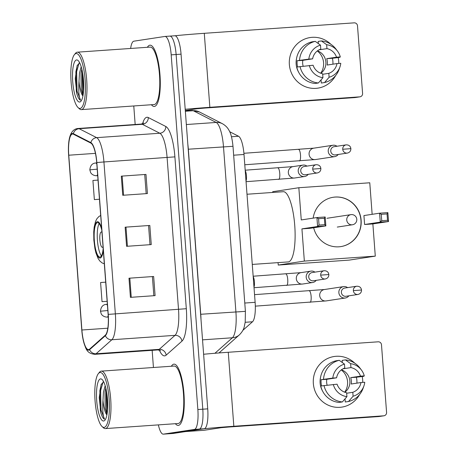 <?xml version="1.0" encoding="UTF-8"?>
<svg xmlns="http://www.w3.org/2000/svg" width="457" height="457" viewBox="0 0 457 457"><rect width="100%" height="100%" fill="white"/><g stroke="black" fill="none" stroke-linecap="round" stroke-linejoin="round"><path stroke-width="0.69" d="M229.705 131.73L238.548 136.249A19.194 4.936 86 0 1 244.009 154.477L255.126 302.317A19.194 4.936 86 0 1 252.498 321.779L242.85 330.348M173.066 433.464A19.194 4.936 -94 0 0 173.169 433.459A19.194 4.936 -94 0 0 173.272 433.447L204.268 428.735A19.194 4.936 -94 0 0 207.724 408.855L181.058 54.166A19.194 4.936 -94 0 0 174.825 35.766L169.89 36.109A19.194 4.936 -94 0 0 169.787 36.12M158.368 424.884A19.194 4.936 -94 0 0 163.298 434.15A19.194 4.936 -94 0 0 163.4 434.139L194.402 429.426L199.338 429.077A19.194 4.936 -94 0 0 202.788 409.198L176.122 54.514A19.194 4.936 -94 0 0 169.89 36.109A19.194 4.936 -94 0 1 176.122 54.514L202.788 409.198A19.194 4.936 -94 0 1 199.338 429.077L168.336 433.796L199.338 429.077L204.268 428.735M173.169 433.459L168.233 433.807A19.194 4.936 -94 0 0 168.336 433.796A19.194 4.936 -94 0 1 168.233 433.807A19.194 4.936 -94 0 1 168.13 433.807M178.419 425.404A30.71 7.895 -94 0 0 183.971 393.911A30.71 7.895 -94 0 0 173.98 364.143A30.71 7.895 -94 0 0 173.814 364.16A30.71 7.895 -94 0 0 171.375 366.251A30.71 7.895 -94 0 1 173.814 364.16A30.71 7.895 -94 0 1 173.98 364.143A30.71 7.895 -94 0 1 183.971 393.911A30.71 7.895 -94 0 1 178.419 425.404A30.71 7.895 -94 0 1 178.259 425.421A30.71 7.895 -94 0 0 178.419 425.404M154.437 106.441A30.71 7.895 -94 0 0 159.99 74.948A30.71 7.895 -94 0 0 149.999 45.18A30.71 7.895 -94 0 0 149.833 45.203A30.71 7.895 -94 0 0 147.388 47.288A30.71 7.895 -94 0 1 149.833 45.203A30.71 7.895 -94 0 1 149.999 45.18A30.71 7.895 -94 0 1 159.99 74.948A30.71 7.895 -94 0 1 154.437 106.441A30.71 7.895 -94 0 1 154.272 106.458A30.71 7.895 -94 0 0 154.437 106.441M88.658 349.628A20.474 5.267 86 0 1 88.549 349.639A20.474 5.267 86 0 1 81.9 330.005L68.761 155.214A20.474 5.267 86 0 1 72.554 133.998A20.474 5.267 86 0 1 73.377 134.181L90.88 143.121A20.474 5.267 86 0 1 96.707 162.572L108.12 314.416A20.474 5.267 86 0 1 105.321 335.175L89.543 349.177A20.474 5.267 86 0 1 88.658 349.628M88.698 350.136A20.988 5.398 -94 0 0 89.601 349.679L105.378 335.672A20.988 5.398 -94 0 0 108.252 314.393L96.838 162.549A20.988 5.398 -94 0 0 90.863 142.618L73.36 133.673A20.988 5.398 -94 0 0 68.47 146.189A20.988 5.398 -94 0 0 68.63 155.237L81.769 330.028A20.988 5.398 -94 0 0 82.808 338.129A20.988 5.398 -94 0 0 88.698 350.136M175.379 423.696A30.71 7.895 -94 0 0 178.259 425.421A30.71 7.895 -94 0 1 175.379 423.696M151.398 104.733A30.71 7.895 -94 0 0 154.272 106.458A30.71 7.895 -94 0 1 151.398 104.733M194.402 429.426A19.194 4.936 -94 0 0 197.858 409.541L171.186 54.857A19.194 4.936 -94 0 0 164.954 36.451A19.194 4.936 -94 0 0 164.851 36.463L133.855 41.181A19.194 4.936 -94 0 0 130.633 48.459M133.775 105.967L135.169 124.498M152.147 350.33L153.438 367.502M128.983 278.216L153.655 276.491L155.094 295.628L130.422 297.353L128.983 278.216L129.822 278.159L131.256 297.29M121.311 176.145L145.983 174.425L147.422 193.562L122.744 195.282L121.311 176.145L122.145 176.088L123.584 195.225M125.144 227.18L149.822 225.455L151.256 244.598L126.583 246.317L125.144 227.18L125.983 227.123L127.423 246.26M102.031 301.671L107.138 301.312L102.031 301.671L100.591 282.529L105.698 282.158M98.021 180.087L92.92 180.464L94.359 199.6L99.466 199.246M149.822 225.455L125.983 227.123M145.983 174.425L122.145 176.088M153.655 276.491L129.822 278.159M94.359 199.6L99.46 199.229M148.571 225.638L149.999 244.684M152.404 276.674L153.838 295.719M144.732 174.603L146.166 193.648M362.692 380.087A25.592 24.729 -98.6 0 1 362.761 382.4A25.592 24.729 -98.6 0 0 362.692 380.087A25.592 24.729 -98.6 0 0 362.184 376.562A25.592 24.729 -98.6 0 1 362.692 380.087M359.585 394.568A25.592 24.729 -98.6 0 1 332.679 406.719A25.592 24.729 -98.6 0 1 313.342 383.526A25.592 24.729 -98.6 0 1 327.229 358.676A25.592 24.729 -98.6 0 1 354.815 363.206A25.592 24.729 -98.6 0 0 334.17 356.5L334.17 356.5A25.592 24.729 -98.6 0 0 313.342 383.526A25.592 24.729 -98.6 0 0 341.865 407.107L341.865 407.107A25.592 24.729 -98.6 0 0 359.585 394.568M383.971 415.784L379.076 416.527A3.199 3.09 -98.6 0 1 378.836 416.556L228.946 427.015L221.142 427.689L204.085 430.288L185.576 431.579A3.199 0.823 -94 0 0 185.576 431.579L202.64 428.98A25.592 0.52 -4.3 0 1 233.835 426.267L383.731 415.807A3.199 3.09 81.4 0 0 386.576 412.403L381.492 344.784A3.199 3.09 81.4 0 0 378.168 341.813L228.272 352.267L233.835 426.267M203.622 354.261A25.592 0.52 -4.3 0 1 228.272 352.267M185.571 431.579L204.068 430.288A3.199 0.823 86 0 1 204.068 430.288A3.199 0.823 86 0 1 204.05 430.288M341.293 369.913A15.995 15.452 -98.6 0 1 347.566 381.624A15.995 15.452 -98.6 0 1 344.681 392.186M342.99 368.81L350.942 367.599A12.796 12.362 -98.6 0 1 360.487 376.145L350.702 377.636A12.796 12.362 81.4 0 1 351.33 380.795A12.796 12.362 81.4 0 1 351.182 384.011L360.967 382.526A12.796 12.362 -98.6 0 1 352.798 392.306L346.669 393.237M342.373 401.937L346.926 396.659L346.629 392.734A12.796 12.362 -98.6 0 1 337.077 384.188L320.745 386.005A21.113 20.399 -98.6 0 0 339.105 402.434L342.373 401.937A21.113 20.399 -98.6 0 1 324.007 385.508M321.568 385.879A18.554 17.926 -98.6 0 1 321.105 382.903A18.554 17.926 -98.6 0 1 321.134 379.698L332.805 378.076L336.598 377.813L326.812 379.299A12.796 12.362 81.4 0 0 326.658 382.52A12.796 12.362 81.4 0 0 327.126 385.154M341.448 369.793A12.796 12.362 -98.6 0 1 349.862 381.018A12.796 12.362 -98.6 0 1 344.864 392.255M350.942 367.599L350.645 363.675A16.635 16.075 -98.6 0 1 361.458 370.067A16.635 16.075 -98.6 0 1 364.28 375.883L363.772 376.317L356.374 377.236A18.554 17.926 -98.6 0 1 356.883 380.407A18.554 17.926 -98.6 0 1 356.894 383.143M322.625 391.169A18.554 17.926 -98.6 0 1 320.129 383.052A18.554 17.926 -98.6 0 1 320.534 377.442M320.266 379.624A21.113 20.399 -98.6 0 1 335.975 360.813L339.243 360.322L344.475 364.109L344.772 368.028A12.796 12.362 -98.6 0 0 336.598 377.813M350.645 363.675L345.412 359.888L342.144 360.384L342.31 362.532M323.527 379.127A21.113 20.399 -98.6 0 1 339.243 360.322M345.412 359.888A21.113 20.399 -98.6 0 1 359.973 368.091L361.458 370.067M346.926 396.659A16.635 16.075 -98.6 0 1 333.284 384.457M332.805 378.076A16.635 16.075 -98.6 0 1 344.475 364.109M364.28 375.883L360.487 376.145M344.469 399.509L345.081 399.418L345.275 402L348.537 401.503L353.095 396.23L352.798 392.306M360.967 382.526L364.76 382.258A16.635 16.075 -98.6 0 1 363.886 386.045L363.058 388.376A21.113 20.399 -98.6 0 1 348.537 401.503M363.886 386.045A16.635 16.075 -98.6 0 1 353.095 396.23M356.374 377.236L350.702 377.636M326.812 379.299L321.134 379.698M100.037 372.518A27.511 7.072 -94 0 0 98.375 373.62A27.511 7.072 -94 0 0 95.039 400.441A27.511 7.072 -94 0 0 102.065 426.535A27.511 7.072 -94 0 0 104.162 427.375A27.511 7.072 -94 0 0 109.114 398.881A27.511 7.072 -94 0 0 100.037 372.518M102.065 426.535L103.299 427.683A28.791 7.403 -94 0 0 105.333 428.586A28.791 7.403 -94 0 0 105.487 428.569A28.791 7.403 -94 0 0 110.697 399.047A28.791 7.403 -94 0 0 101.328 371.135A28.791 7.403 -94 0 0 101.174 371.153A28.791 7.403 -94 0 0 99.432 372.306L98.375 373.62M105.333 428.586L178.121 423.508A28.791 7.403 -94 0 0 178.276 423.49A28.791 7.403 -94 0 0 183.48 393.963A28.791 7.403 -94 0 0 174.111 366.057L101.328 371.135M103.67 381.778L101.117 384.571L99.238 397.607L100.769 412.648C101.928 416.521 103.191 418.698 104.556 419.189C102.934 416.476 102.408 410.152 102.985 400.218A15.995 4.113 -94 0 0 106.904 414.916M102.985 400.218L103.442 392.129L105.173 385.691M106.978 414.522L105.156 408.038L104.984 392.02L105.801 387.993M103.682 421A21.113 5.427 -94 0 0 104.944 420.16A21.113 5.427 -94 0 0 107.515 399.567A21.113 5.427 -94 0 0 102.111 379.533A21.113 5.427 -94 0 0 100.517 378.893A21.113 5.427 -94 0 0 96.713 400.766A21.113 5.427 -94 0 0 103.682 421M104.556 419.189L101.054 410.123L100.62 390.649L103.099 381.943M107.452 410.952L106.607 391.935M100.769 412.648L100.283 410.18L99.849 390.706L101.311 384.126M107.184 413.242L106.452 409.746L106.133 389.438M101.785 230.151A17.275 4.444 -94 0 0 97.541 222.628A17.275 4.444 -94 0 0 97.45 222.639A17.275 4.444 -94 0 0 94.325 240.353A17.275 4.444 -94 0 0 99.946 257.097A17.275 4.444 -94 0 0 100.037 257.085A17.275 4.444 -94 0 0 103.162 248.442M252.275 264.426L288.218 261.918A35.195 9.049 -94 0 0 288.407 261.901A35.195 9.049 -94 0 0 294.771 225.815A35.195 9.049 -94 0 0 283.317 191.706L247.003 194.242M99.158 223.599A17.275 4.444 -94 0 0 97.392 239.959A17.275 4.444 -94 0 0 101.414 255.914M101.951 232.35A7.678 1.977 -94 0 0 101.294 231.99A7.678 1.977 -94 0 0 101.248 231.99A7.678 1.977 -94 0 0 99.86 239.868A7.678 1.977 -94 0 0 102.362 247.306A7.678 1.977 -94 0 0 102.402 247.306A7.678 1.977 -94 0 0 103.036 246.74M313.176 218.126A24.952 24.112 -98.6 0 1 333.307 197.258A24.952 24.112 -98.6 0 1 361.121 220.251A24.952 24.112 -98.6 0 1 340.813 246.603A24.952 24.112 -98.6 0 1 313.662 227.769M372.866 223.924L364.6 224.501L363.926 215.567L379.59 213.185L387.856 212.608L388.53 221.542L372.866 223.924L375.288 256.137L349.182 260.107L278.244 265.06L278.062 262.626M272.789 192.443L272.732 191.694L298.838 187.724L369.77 182.777L372.147 214.316M387.856 212.608L387.045 213.922L387.525 220.303L388.53 221.542L380.264 222.119L364.6 224.501M298.838 187.724L301.26 219.943L316.924 217.561L325.19 216.984L325.858 225.912L317.592 226.489L316.924 217.561L318.575 218.697L324.373 218.292L325.19 216.984M375.288 256.137L304.351 261.084L301.928 228.871L310.194 228.294L325.858 225.912L324.853 224.673L324.373 218.292M304.351 261.084L278.244 265.06M387.525 220.303L381.726 220.702L380.264 222.119L379.59 213.185L381.247 214.327L381.726 220.702M387.045 213.922L381.247 214.327M301.928 228.871L317.592 226.489L319.055 225.078L318.575 218.697M319.055 225.078L324.853 224.673M333.227 197.275A24.952 24.112 -98.6 0 1 335.027 197.076A24.952 24.112 -98.6 0 1 360.859 219.257A24.952 24.112 -98.6 0 1 340.733 246.614M337.283 227.06A5.118 4.947 81.4 0 0 337.883 226.98M347.594 287.619A5.758 5.564 81.4 0 0 338.86 292.697A5.758 5.564 81.4 0 0 348.845 295.839M353.358 290.618A4.159 4.016 81.4 0 1 356.74 286.225L344.767 288.047A4.159 4.016 81.4 0 0 341.385 292.44A4.159 4.016 81.4 0 0 346.018 296.273L357.991 294.451C360.327 293.857 361.504 292.383 361.516 290.024L353.358 290.618A4.159 4.016 81.4 0 0 357.991 294.451M336.963 146.257A5.758 5.564 81.4 0 0 328.235 151.33A5.758 5.564 81.4 0 0 338.214 154.477M342.727 149.256A4.159 4.016 81.4 0 1 346.115 144.863L334.136 146.686A4.159 4.016 81.4 0 0 330.754 151.078A4.159 4.016 81.4 0 0 335.387 154.906L347.366 153.084C349.702 152.495 350.873 151.021 350.885 148.662L342.727 149.256A4.159 4.016 81.4 0 0 347.366 153.084M314.93 272.132A5.758 5.564 81.4 0 0 306.219 277.439A5.758 5.564 81.4 0 0 316.181 280.358M320.694 275.131A4.159 4.016 81.4 0 1 324.076 270.744L312.102 272.566A4.159 4.016 81.4 0 0 308.721 276.953A4.159 4.016 81.4 0 0 313.353 280.787L325.327 278.964C327.663 278.376 328.84 276.902 328.851 274.543L320.694 275.131A4.159 4.016 81.4 0 0 325.327 278.964M253.983 287.076A5.758 1.48 -94 0 0 254.418 281.786A5.758 1.48 -94 0 0 253.207 276.748M306.955 166.114A5.758 5.564 81.4 0 0 298.244 171.415A5.758 5.564 81.4 0 0 308.207 174.334M312.719 169.113A4.159 4.016 81.4 0 1 316.107 164.72L304.128 166.542A4.159 4.016 81.4 0 0 300.746 170.935A4.159 4.016 81.4 0 0 305.379 174.763L317.358 172.946C319.694 172.352 320.865 170.878 320.877 168.519L312.719 169.113A4.159 4.016 81.4 0 0 317.358 172.946M246.009 181.058A5.758 1.48 -94 0 0 246.449 175.762A5.758 1.48 -94 0 0 245.232 170.724M338.706 61.124A25.592 24.729 -98.6 0 1 338.78 63.437A25.592 24.729 -98.6 0 0 338.706 61.124A25.592 24.729 -98.6 0 0 338.203 57.599A25.592 24.729 -98.6 0 1 338.706 61.124M335.604 75.611A25.592 24.729 -98.6 0 1 308.698 87.761A25.592 24.729 -98.6 0 1 289.361 64.568A25.592 24.729 -98.6 0 1 303.242 39.713A25.592 24.729 -98.6 0 1 330.834 44.243A25.592 24.729 -98.6 0 0 310.183 37.543L310.183 37.543A25.592 24.729 -98.6 0 0 289.361 64.568A25.592 24.729 -98.6 0 0 317.883 88.15L317.883 88.15A25.592 24.729 -98.6 0 0 335.604 75.611M185.199 109.297A25.592 0.52 -4.3 0 1 209.854 107.309L359.745 96.85A3.199 3.09 81.4 0 0 362.59 93.445L357.505 25.826A3.199 3.09 81.4 0 0 354.181 22.85L204.29 33.31L209.854 107.309M175.071 35.772A25.592 0.52 -4.3 0 1 204.29 33.31M359.99 96.821L355.095 97.57A3.199 3.09 -98.6 0 1 354.855 97.592L204.959 108.052L197.161 108.732L185.296 110.537M317.312 50.95A15.995 15.452 -98.6 0 1 323.579 62.66A15.995 15.452 -98.6 0 1 320.7 73.229M319.009 49.847L326.955 48.636A12.796 12.362 -98.6 0 1 336.506 57.182L326.715 58.673A12.796 12.362 81.4 0 1 327.349 61.838A12.796 12.362 81.4 0 1 327.195 65.054L336.986 63.563A12.796 12.362 -98.6 0 1 328.817 73.343L322.682 74.28M318.386 82.974L322.939 77.701L322.648 73.777A12.796 12.362 -98.6 0 1 313.096 65.231L296.764 67.042A21.113 20.399 -98.6 0 0 315.124 83.471L318.386 82.974A21.113 20.399 -98.6 0 1 300.026 66.545M297.581 66.916A18.554 17.926 -98.6 0 1 297.124 63.946A18.554 17.926 -98.6 0 1 297.153 60.735L308.823 59.113L312.617 58.85L302.825 60.341A12.796 12.362 81.4 0 0 302.677 63.557A12.796 12.362 81.4 0 0 303.145 66.191M317.466 50.836A12.796 12.362 -98.6 0 1 325.881 62.061A12.796 12.362 -98.6 0 1 320.883 73.291M326.955 48.636L326.664 44.717A16.635 16.075 -98.6 0 1 337.477 51.104A16.635 16.075 -98.6 0 1 340.299 56.919L339.785 57.359L332.393 58.279A18.554 17.926 -98.6 0 1 332.902 61.449A18.554 17.926 -98.6 0 1 332.913 64.186M298.638 72.206A18.554 17.926 -98.6 0 1 296.147 64.094A18.554 17.926 -98.6 0 1 296.553 58.485M296.285 60.661A21.113 20.399 -98.6 0 1 311.994 41.855L315.256 41.359L320.494 45.146L320.791 49.07A12.796 12.362 -98.6 0 0 312.617 58.85M326.664 44.717L321.425 40.93L318.163 41.427L318.323 43.575M299.546 60.164A21.113 20.399 -98.6 0 1 315.256 41.359M321.425 40.93A21.113 20.399 -98.6 0 1 335.992 49.128L337.477 51.104M322.939 77.701A16.635 16.075 -98.6 0 1 309.303 65.494M308.823 59.113A16.635 16.075 -98.6 0 1 320.494 45.146M340.299 56.919L336.506 57.182M320.483 80.546L321.1 80.455L321.294 83.043L324.556 82.546L329.109 77.267L328.817 73.343M336.986 63.563L340.779 63.3A16.635 16.075 -98.6 0 1 339.905 67.088L339.077 69.413A21.113 20.399 -98.6 0 1 324.556 82.546M339.905 67.088A16.635 16.075 -98.6 0 1 329.109 77.267M332.393 58.279L326.715 58.673M302.825 60.341L297.153 60.735M76.051 53.555A27.511 7.072 -94 0 0 74.388 54.657A27.511 7.072 -94 0 0 71.058 81.477A27.511 7.072 -94 0 0 78.084 107.572A27.511 7.072 -94 0 0 80.175 108.418A27.511 7.072 -94 0 0 85.128 79.918A27.511 7.072 -94 0 0 76.051 53.555M78.084 107.572L79.312 108.726A28.791 7.403 -94 0 0 81.352 109.623A28.791 7.403 -94 0 0 81.506 109.606A28.791 7.403 -94 0 0 86.71 80.084A28.791 7.403 -94 0 0 77.342 52.178A28.791 7.403 -94 0 0 77.187 52.195A28.791 7.403 -94 0 0 75.451 53.349L74.388 54.657M81.352 109.623L154.14 104.544A28.791 7.403 -94 0 0 154.295 104.527A28.791 7.403 -94 0 0 159.499 75.005A28.791 7.403 -94 0 0 150.13 47.1L77.342 52.178M79.689 62.82L77.13 65.614L75.256 78.65L76.787 93.685C77.941 97.558 79.204 99.735 80.575 100.226C78.947 97.512 78.427 91.194 79.004 81.26A15.995 4.113 -94 0 0 82.917 95.953M79.004 81.26L79.461 73.166L81.192 66.728M82.991 95.559L81.175 89.081L81.003 73.057L81.82 69.036M79.695 102.037A21.113 5.427 -94 0 0 80.963 101.203A21.113 5.427 -94 0 0 83.528 80.609A21.113 5.427 -94 0 0 78.13 60.57A21.113 5.427 -94 0 0 76.53 59.936A21.113 5.427 -94 0 0 72.732 81.803A21.113 5.427 -94 0 0 79.695 102.037M80.575 100.226L77.073 91.166L76.639 71.692L79.118 62.98M83.471 91.994L82.626 72.971M76.787 93.685L76.302 91.217L75.868 71.743L77.33 65.162M83.203 94.285L82.466 90.789L82.146 70.481M245.18 322.294L252.498 321.779M244.775 303.042L255.126 302.317M233.658 155.203L244.009 154.477M231.459 136.74L238.548 136.249M214.927 353.272L232.402 337.769A25.592 6.581 -94 0 0 235.903 311.817L223.49 146.76A25.592 6.581 -94 0 0 216.212 122.453L193.214 110.703A25.592 6.581 -94 0 0 192.186 110.474L199.412 111.959L222.41 123.704C227.112 126.4 228.546 129.537 229.014 130.354C230.922 133.444 232.242 138.757 232.99 146.297L188.335 149.21L200.743 314.273A25.592 6.581 86 0 1 200.994 319.329M185.348 111.251L193.214 110.703A12.796 12.219 -62.9 0 1 199.412 111.959M207.724 408.855L197.858 409.541M173.272 433.447L163.4 434.139M181.058 54.166L171.186 54.857M232.99 146.297L245.403 311.354L245.209 322.088L244.181 327.046C243.575 329.628 241.982 332.233 239.382 334.861A12.796 12.133 -131.6 0 1 232.402 337.769L202.537 339.854M245.403 311.354L200.617 314.279M222.41 123.704A12.796 12.219 -62.9 0 0 216.212 122.453L186.347 124.533M187.827 144.195A25.592 6.581 86 0 1 188.335 149.21L188.204 149.222M240.296 311.737L234.601 312.017M81.9 330.005L107.823 328.2M142.59 123.767A31.99 8.226 86 0 1 146.834 117.278A31.99 8.226 86 0 1 148.291 117.546L165.794 126.486A31.99 8.226 86 0 1 174.9 156.871L186.313 308.715A31.99 8.226 86 0 1 181.937 341.156L166.154 355.158A31.99 8.226 86 0 1 159.322 350.045M96.838 162.549L103.933 161.961L115.353 313.805A25.592 6.581 86 0 1 111.845 339.751L96.067 353.758A25.592 6.581 86 0 1 94.965 354.318A25.592 6.581 86 0 1 94.828 354.329L157.991 349.925A25.592 6.581 -94 0 0 158.128 349.908A25.592 6.581 -94 0 0 159.23 349.348L175.008 335.347A25.592 6.581 -94 0 0 178.516 309.395L167.096 157.551A25.592 6.581 -94 0 0 159.813 133.244L142.31 124.298A25.592 6.581 -94 0 0 141.287 124.07L143.715 123.013M89.601 349.679A6.398 6.067 -131.6 0 0 96.067 353.758L159.23 349.348A6.398 6.067 48.4 0 1 166.154 355.158M186.313 308.715L108.252 314.393M90.863 142.618A6.398 6.112 -62.9 0 1 96.65 137.648A25.592 6.581 86 0 1 103.933 161.961L174.9 156.871M181.937 341.156A6.398 6.067 48.4 0 0 175.008 335.347L111.845 339.751A6.398 6.067 -131.6 0 1 105.378 335.672M73.36 133.673A6.398 6.112 -62.9 0 1 79.147 128.708L96.65 137.648L159.813 133.244A6.398 6.112 117.1 0 0 165.794 126.486M68.47 146.189C68.927 134.844 72.143 128.943 78.118 128.48A25.592 6.581 86 0 1 79.147 128.708L142.31 124.298A6.398 6.112 117.1 0 0 148.291 117.546M68.761 155.214L95.433 153.358M378.836 416.556L383.731 415.807M101.66 228.454A18.234 4.69 -94 0 0 97.375 221.685A18.234 4.69 -94 0 0 94.091 240.571A18.234 4.69 -94 0 0 100.112 258.045A18.234 4.69 -94 0 0 103.288 250.133M337.449 227.043L352.456 224.764A5.118 4.947 -98.6 0 1 346.749 220.046A5.118 4.947 -98.6 0 1 351.302 214.601M108.275 317.044L107.286 317.112A6.398 1.645 -94 0 0 107.321 317.112A6.398 1.645 -94 0 0 108.206 315.667M107.286 317.112C102.825 317.032 101.134 313.925 101.197 313.742L100.46 311.211L107.829 310.526M310.029 302.323A5.758 1.48 -94 0 0 310.057 302.323A5.758 1.48 -94 0 0 310.092 302.323A5.758 1.48 -94 0 0 311.148 296.719A5.758 1.48 -94 0 0 309.258 290.835A5.758 1.48 -94 0 0 309.223 290.841M343.544 286.613L324.39 289.527A5.758 5.564 81.4 0 0 319.746 295.97A5.758 5.564 81.4 0 0 326.121 300.917L255.314 306.144M107.452 305.522A6.398 1.645 -94 0 0 106.395 304.351A6.398 1.645 -94 0 0 106.361 304.351M97.689 175.677L96.656 175.751A6.398 1.645 -94 0 0 96.69 175.745A6.398 1.645 -94 0 0 97.587 174.277M96.656 175.751C92.194 175.671 90.509 172.563 90.566 172.375L89.829 169.85L97.204 169.164M299.398 160.961A5.758 1.48 -94 0 0 299.432 160.961A5.758 1.48 -94 0 0 299.461 160.955A5.758 1.48 -94 0 0 300.523 155.351A5.758 1.48 -94 0 0 298.627 149.473A5.758 1.48 -94 0 0 298.598 149.473M332.919 145.252L313.765 148.165A5.758 5.564 81.4 0 0 309.115 154.603A5.758 5.564 81.4 0 0 315.496 159.55L244.786 164.771M96.827 164.154A6.398 1.645 -94 0 0 95.764 162.983A6.398 1.645 -94 0 0 95.73 162.989M286.63 285.431A5.758 1.48 -94 0 0 286.665 285.431A5.758 1.48 -94 0 0 286.693 285.425A5.758 1.48 -94 0 0 287.756 279.821A5.758 1.48 -94 0 0 285.859 273.943A5.758 1.48 -94 0 0 285.831 273.943M310.88 271.132L300.997 272.635A5.758 5.564 81.4 0 0 296.347 279.073A5.758 5.564 81.4 0 0 302.728 284.02L254.029 287.71M278.661 179.407A5.758 1.48 -94 0 0 278.69 179.407A5.758 1.48 -94 0 0 278.719 179.407A5.758 1.48 -94 0 0 279.781 173.803A5.758 1.48 -94 0 0 277.89 167.919A5.758 1.48 -94 0 0 277.856 167.925M302.911 165.108L293.023 166.611A5.758 5.564 81.4 0 0 288.378 173.054A5.758 5.564 81.4 0 0 294.754 178.002L246.055 181.686M354.855 97.592L359.745 96.85M192.186 110.474L185.325 110.954M239.382 334.861L219 352.953M82.808 338.129C85.636 348.56 86.15 353.33 94.828 354.329M163.298 434.15L168.233 433.807M164.954 36.451L169.89 36.109M78.118 128.48L141.287 124.07M160.544 350.639L157.991 349.925M100.683 215.47L98.849 216.578L96.85 218.812L95.519 221.502L94.171 227.135L93.736 231.888L93.845 240.136L94.925 248.619L95.947 252.984L98.078 258.456L99.797 260.981L102.094 262.912L104.316 263.815M352.456 224.764A5.118 5.118 0 0 0 356.791 219.32A5.118 5.118 0 0 0 350.913 214.641L326.932 218.292M324.39 289.527L254.549 294.651M107.361 304.282L106.395 304.351C102.899 304.602 100.923 306.887 100.46 311.211M326.121 300.917L345.281 298.004M356.74 286.225C359.493 286.179 361.087 287.447 361.516 290.024M313.765 148.165L243.912 153.289M96.73 162.915L95.764 162.983C92.268 163.24 90.292 165.525 89.829 169.85M315.496 159.55L334.65 156.637M346.115 144.863C348.868 144.818 350.456 146.08 350.885 148.662M300.997 272.635L253.167 276.222M302.728 284.02L312.617 282.517M324.076 270.744C326.829 270.693 328.423 271.961 328.851 274.543M293.023 166.611L245.192 170.198M294.754 178.002L304.642 176.493M316.107 164.72C318.86 164.674 320.448 165.937 320.877 168.519"/></g></svg>
